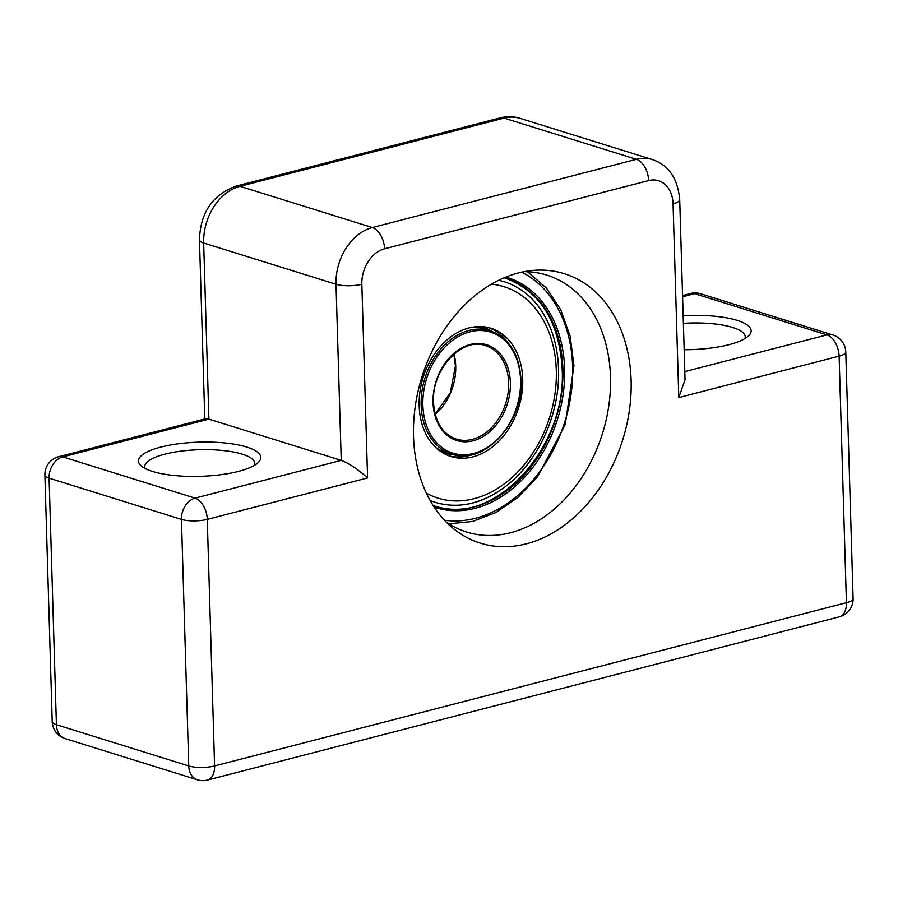 <?xml version="1.0" encoding="UTF-8"?>
<svg xmlns="http://www.w3.org/2000/svg" width="898" height="898" viewBox="0 0 898 898"><rect width="100%" height="100%" fill="white"/><g stroke="black" fill="none" stroke-linecap="round" stroke-linejoin="round"><path stroke-width="1.35" d="M631.114 380.303A141.132 105.212 -72.7 0 1 570.039 520.874A141.132 105.212 -72.7 0 1 452.165 527.575A141.132 105.212 -72.7 0 1 413.529 436.518A141.132 105.212 -72.7 0 1 532.267 270.489A141.132 105.212 -72.7 0 1 631.114 380.303M446.138 521.985A134.577 100.318 107.3 0 0 466.713 532.043A134.577 100.318 107.3 0 0 610.483 376.756A134.577 100.318 107.3 0 0 546.781 275.08A134.577 100.318 107.3 0 0 524.129 271.656M683.154 315.737A61.165 17.107 178.3 0 1 748.651 335.796A61.165 17.107 178.3 0 1 728.94 344.675A61.165 17.107 178.3 0 1 684.164 349.737M238.542 471.371A61.165 17.107 178.3 0 1 141.278 465.95A61.165 17.107 178.3 0 1 160.697 447.114A61.165 17.107 178.3 0 1 233.334 444.039A61.165 17.107 178.3 0 1 258.265 462.481A61.165 17.107 178.3 0 1 238.542 471.371M254.504 465.276A55.047 15.389 -1.7 0 0 254.819 463.48A55.047 15.389 -1.7 0 0 223.041 450.515A55.047 15.389 -1.7 0 0 164.761 454.197A55.047 15.389 -1.7 0 0 144.769 466.747A55.047 15.389 -1.7 0 0 145.195 468.52M341.24 460.371L208.897 419.13L62.725 456.891L195.068 498.132L341.24 460.371L336.009 284.251L203.666 243.021L208.897 419.13L205.732 418.737L58.651 456.734A18.353 11.102 75.5 0 1 62.725 456.891A18.353 13.683 -72.7 0 0 49.098 478.151L56.417 724.708L188.76 765.949L181.441 519.392L49.098 478.151A18.353 5.13 -1.7 0 1 44.9 475.042L52.219 721.599A18.353 5.13 -1.7 0 0 56.417 724.708A18.353 13.683 -72.7 0 0 65.105 738.583L197.448 779.812A18.353 13.683 -72.7 0 1 188.76 765.949A18.353 5.13 -1.7 0 0 214.588 765.938L846.432 602.704L839.114 356.147L678.798 397.567L673.051 203.846A30.588 22.798 107.3 0 0 648.603 180.577L384.546 248.802A30.588 22.798 107.3 0 0 361.838 284.239L367.585 477.961C357.999 469.317 349.21 463.447 341.24 460.371M744.891 338.591A55.047 15.389 -1.7 0 0 745.217 336.784A55.047 15.389 -1.7 0 0 683.378 323.325M673.051 203.846A18.353 5.13 -1.7 0 0 679.707 199.659L685.051 379.708L678.798 397.567M528.922 295.891A115.898 86.399 -72.7 0 1 552.214 332.821C542.65 306.162 526.632 289.111 504.16 281.658L498.783 280.243M430.142 500.523L435.384 502.409C458.103 509.043 480.98 504.104 503.98 487.603A115.898 86.399 -72.7 0 1 463.839 504.777M419.164 405.773A67.159 50.064 -72.7 0 1 490.914 328.275A67.159 50.064 -72.7 0 1 522.715 379.023A67.159 50.064 -72.7 0 1 450.964 456.521A67.159 50.064 -72.7 0 1 419.164 405.773M488.961 327.725A67.159 50.064 -72.7 0 1 507.774 342.43M472.864 454.444A67.159 50.064 -72.7 0 1 449.034 455.87M684.815 371.604L826.912 334.898L694.569 293.657L682.592 296.755M648.603 180.577A18.353 11.102 -104.5 0 0 636.401 159.328L504.059 118.098L240.002 186.313L372.344 227.542L636.401 159.328A48.93 36.481 -72.7 0 1 652.352 159.575L520.009 118.334A48.93 36.481 107.3 0 0 504.059 118.098A18.353 11.102 -104.5 0 0 499.984 117.941C506.741 116.201 513.42 116.336 520.009 118.334M367.585 477.961L207.27 519.381L214.588 765.938A18.353 11.102 -104.5 0 1 207.494 780.059L839.349 616.836A18.353 11.102 -104.5 0 0 846.432 602.704A18.353 5.13 178.3 0 0 853.1 598.517L845.781 351.96A18.353 18.353 0 0 0 832.895 334.988L700.552 293.747A18.353 18.353 0 0 0 690.506 293.5A18.353 11.102 -104.5 0 1 694.569 293.657A18.353 13.683 -72.7 0 1 700.552 293.747M235.927 186.155A18.353 11.102 -104.5 0 1 240.002 186.313A48.93 36.481 107.3 0 0 203.666 243.021A18.353 5.13 178.3 0 1 199.468 239.912C200.288 212.837 212.444 194.911 235.927 186.155L499.984 117.941M361.838 284.239A18.353 5.13 178.3 0 1 336.009 284.251A48.93 36.481 -72.7 0 1 372.344 227.542A18.353 11.102 -104.5 0 1 384.546 248.802M832.895 334.988A18.353 13.683 -72.7 0 0 826.912 334.898A18.353 11.102 75.5 0 1 839.114 356.147A18.353 5.13 -1.7 0 0 845.781 351.96M207.27 519.381A18.353 11.102 -104.5 0 0 195.068 498.132A18.353 13.683 -72.7 0 0 181.441 519.392A18.353 5.13 -1.7 0 0 207.27 519.381M453.995 354.014A48.93 36.481 -72.7 0 1 455.724 366.159A48.93 36.481 -72.7 0 1 435.193 414.371M435.889 447.631A64.589 48.155 107.3 0 0 445.105 452.008L451.728 454.074A64.589 48.155 -72.7 0 1 421.151 405.267A64.589 48.155 -72.7 0 1 490.151 330.733L483.539 328.668A64.589 48.155 107.3 0 0 473.459 327.04M453.501 454.579A65.812 49.064 -72.7 0 1 441.558 452.087M520.571 380.022A63.376 47.246 107.3 0 0 469.912 331.822A63.376 47.246 107.3 0 0 422.868 405.267A63.376 47.246 107.3 0 0 473.527 453.456A63.376 47.246 107.3 0 0 520.571 380.022M508.661 382.66A48.93 36.481 107.3 0 0 485.492 345.685C462.515 336.57 431.321 369.157 433.498 402.349C434.868 421.847 442.501 434.104 456.386 439.122A48.93 36.481 107.3 0 0 508.661 382.66M433.049 402.63A50.153 37.39 -72.7 0 1 470.294 344.506A50.153 37.39 -72.7 0 1 510.378 382.66A50.153 37.39 -72.7 0 1 473.145 440.783A50.153 37.39 -72.7 0 1 433.049 402.63M480.666 326.591A65.812 49.064 -72.7 0 1 491.902 331.328M444.443 520.234A130.906 97.579 107.3 0 0 572.621 366.575A130.906 97.579 107.3 0 0 521.749 272.15M433.117 505.507L435.451 506.281A119.277 88.924 107.3 0 0 562.889 368.651A119.277 88.924 107.3 0 0 506.427 278.526L504.059 277.83M505.855 277.089A120.5 89.834 -72.7 0 1 564.606 368.651A120.5 89.834 -72.7 0 1 434.172 507.134M491.464 284.161A110.746 82.56 -72.7 0 1 556.311 370.346A110.746 82.56 -72.7 0 1 514.071 475.637A110.746 82.56 -72.7 0 1 426.348 493.137M679.707 199.659C677.765 178.399 668.651 165.041 652.352 159.575M839.349 616.836A18.353 18.353 0 0 0 853.1 598.517M197.448 779.812A18.353 18.353 0 0 0 207.494 780.059M682.559 295.554L690.506 293.5M52.219 721.599A18.353 18.353 0 0 0 65.105 738.583M58.651 456.734A18.353 18.353 0 0 0 44.9 475.042M204.789 418.984L199.468 239.912M453.816 354.171L455.443 365.957L450.336 392.684L435.126 414.135M451.728 454.074C483.427 466.073 523.803 422.992 521.008 379.742C519.347 354.093 509.065 337.749 490.151 330.733M448.899 523.803L472.494 521.48L495.864 512.545L517.843 497.492L537.341 477.119L565.201 424.698L573.957 365.744L570.163 336.245L560.779 309.81L546.287 287.888L527.44 271.735M434.284 505.911C493.226 527.968 567.255 448.158 562.137 368.595C559.162 321.383 540.192 291.244 505.26 278.156M503.98 487.603C537.756 463.132 560.307 413.899 558.534 368.955C558.141 356.136 556.03 344.091 552.214 332.821"/></g></svg>
